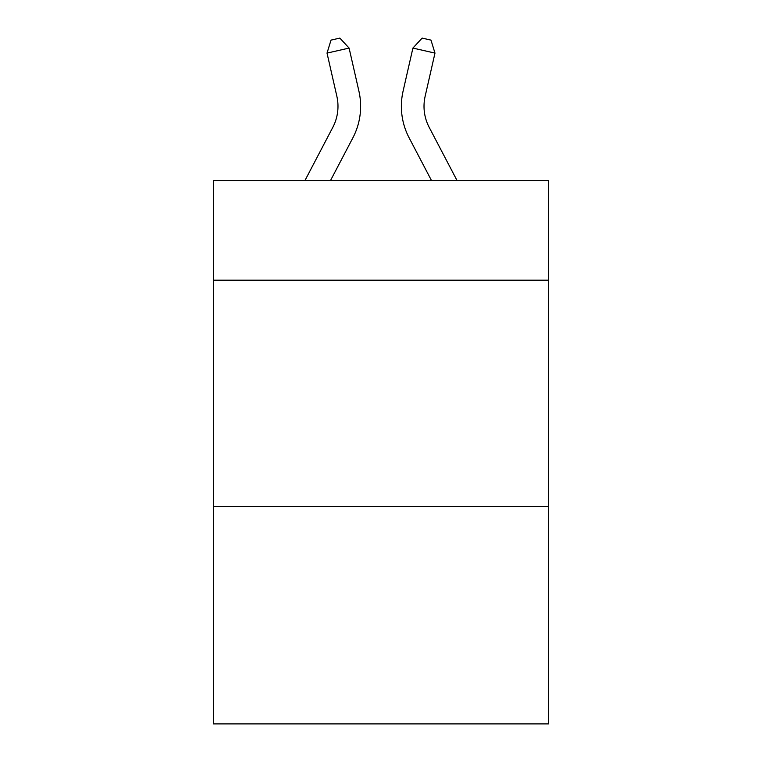<?xml version="1.0" encoding="UTF-8"?>
<svg xmlns="http://www.w3.org/2000/svg" width="762" height="762" viewBox="0 0 762 762"><rect width="100%" height="100%" fill="white"/><g stroke="black" fill="none" stroke-linecap="round" stroke-linejoin="round"><path stroke-width="1.14" d="M548.526 280.187L548.526 180.575L213.474 180.575L213.474 280.187L548.526 280.187L548.526 723.9L213.474 723.9L213.474 280.187M548.526 506.568L213.474 506.568M358.931 91.23L349.091 48.073L358.931 91.23A67.913 67.913 0 0 1 352.873 137.836L330.479 180.575M457.076 180.575L429.187 127.33A45.282 45.282 0 0 1 425.148 96.26L434.978 53.102L412.909 48.073L403.069 91.23A67.913 67.913 0 0 0 409.127 137.836L431.521 180.575M304.924 180.575L332.813 127.33A45.282 45.282 0 0 0 336.852 96.26L327.022 53.102L331.022 40.11L339.852 38.1L349.091 48.073L327.022 53.102M332.813 127.33A45.282 45.282 0 0 0 336.852 96.26M403.069 91.23L412.909 48.073L422.148 38.1L430.978 40.11L434.978 53.102"/></g></svg>

